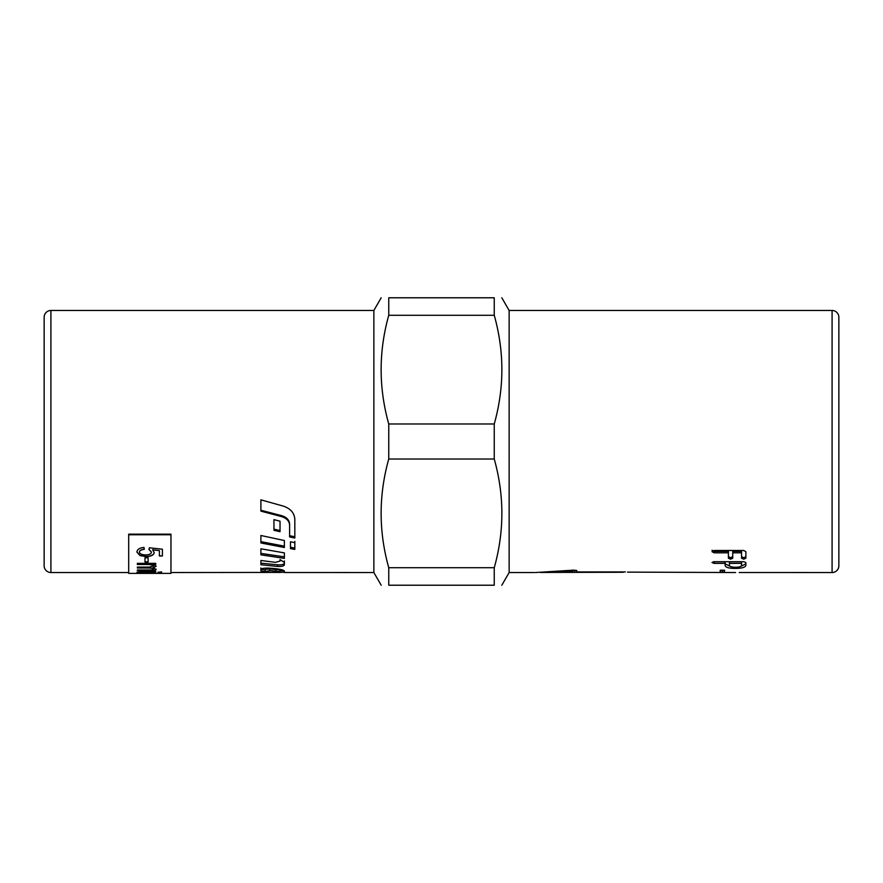 <?xml version="1.0" encoding="UTF-8"?>
<svg xmlns="http://www.w3.org/2000/svg" width="883" height="883" viewBox="0 0 883 883"><rect width="100%" height="100%" fill="white"/><g stroke="black" fill="none" stroke-linecap="round" stroke-linejoin="round"><path stroke-width="1.32" d="M501.809 297.781L509.138 310.463L509.138 572.537L534.502 572.537M388.752 315.286L388.752 297.781C378.597 297.781 378.597 297.781 388.752 297.781C378.597 297.781 378.597 297.781 388.752 297.781L494.248 297.781C504.403 297.781 504.403 297.781 494.248 297.781C504.403 297.781 504.403 297.781 494.248 297.781L494.248 315.286L388.752 315.286C378.597 351.522 378.597 387.758 388.752 423.983L388.752 459.017C378.597 495.242 378.597 531.478 388.752 567.714L494.248 567.714C504.403 531.478 504.403 495.242 494.248 459.017L388.752 459.017M388.752 423.983L494.248 423.983C504.403 387.758 504.403 351.522 494.248 315.286M494.248 423.983L494.248 459.017M50.916 310.463A6.766 6.766 0 0 0 44.15 317.218L44.15 565.782A6.766 6.766 0 0 0 50.916 572.537L50.916 310.463L373.862 310.463L373.862 572.537L381.191 585.219M44.15 565.782L44.15 534.502M44.15 441.5L44.15 317.218M838.85 317.218A6.766 6.766 0 0 0 832.084 310.463L832.084 572.537A6.766 6.766 0 0 0 838.85 565.782L838.85 317.218M260.893 569.138L265.253 570.01M265.253 571.124L265.253 569.458L269.779 568.928L280.032 570.021L280.032 571.698L269.779 570.595L265.253 571.687L260.893 570.804L260.893 569.491C261.6 568.431 264.238 567.979 268.829 568.122L274.679 568.586C280.794 569.237 284.028 570.098 284.381 571.169L284.381 572.504L373.862 572.537M260.893 572.118L280.032 572.46L280.032 571.698M284.381 572.283L280.032 572.372M276.445 572.416L170.96 572.537M294.823 536.798L289.602 535.683L289.602 524.127C289.315 520.043 286.688 517.228 281.71 515.672L260.893 510.242M283.288 506.102C290.551 508.575 294.403 512.968 294.823 519.314L294.823 538.045L289.602 536.919L289.602 525.208C289.315 521.08 286.688 518.222 281.71 516.643L260.893 511.136L260.893 499.833L283.288 506.102M289.602 524.127L289.602 525.208M260.893 567.946L260.893 569.491M260.893 563.155L277.593 564.833C281.522 565.043 283.785 564.524 284.381 563.266L284.381 560.926M280.054 559.623L284.381 562.482L284.381 564.855C283.785 566.124 281.522 566.654 277.593 566.445L260.893 564.745L260.893 560.484L275.518 562.35L280.054 561.036L280.054 559.623M260.893 553.376L284.381 556.875M284.381 552.89L284.381 558.387L260.893 554.833L260.893 548.796L284.381 552.89M260.893 541.654L284.381 546.147M284.381 540.528L284.381 547.515L260.893 542.968L260.893 535.495L284.381 540.528M273.951 529.149L280.032 530.551M273.951 519.645L280.032 521.191L280.032 531.709L273.951 530.297L273.951 519.645M290.474 547.25L294.823 548.034M294.823 544.237L294.823 541.367M290.474 548.63L290.474 541.787L294.823 542.67L294.823 549.425L290.474 548.63M128.697 534.756L128.697 534.16L170.96 534.16L170.96 534.756L128.697 534.756L128.697 573.387L170.96 573.387L170.96 534.756M154.194 552.372C153.874 554.921 151.125 556.268 145.982 556.422L140.011 555.429L136.931 551.952M159.415 550.628L152.616 549.723L154.194 552.515C153.874 555.065 151.125 556.422 145.982 556.577L140.011 555.584L136.931 552.096C137.152 549.403 139.514 547.857 144.006 547.449L144.282 549.358C141.081 549.723 139.481 550.639 139.481 552.085C139.691 553.862 141.755 554.811 145.695 554.921C149.393 554.855 151.313 553.906 151.457 552.063L148.973 549.48L149.359 547.78L162.395 549.215L162.395 555.981L159.415 555.981L159.415 550.628L152.616 549.855M162.395 555.837L159.415 555.837M151.457 552.063L148.973 549.336M144.282 549.215C141.081 549.59 139.481 550.495 139.481 551.941L139.481 552.085M148.112 561.842L144.978 561.842M144.978 561.996L144.978 557.78L148.112 557.78L148.112 561.996L144.978 561.996M137.362 567.857L148.035 567.857C151.733 567.935 153.532 568.332 153.443 569.06L153.443 569.215C153.532 568.497 151.733 568.1 148.035 568.023L137.362 568.023L137.362 567.107L149.282 567.107L153.443 565.915C153.62 564.921 151.434 564.392 146.887 564.347L137.362 564.347M156.148 569.226C156.192 570.087 154.128 570.506 149.967 570.495L137.362 570.495M156.148 566.135L152.925 567.725L156.148 569.392C156.192 570.252 154.128 570.672 149.967 570.661L137.362 570.661L137.362 569.999L148.94 569.999C152.075 570.021 153.576 569.767 153.443 569.215M155.739 564.237L153.156 564.237L156.148 566.301L152.925 567.879M153.443 566.069C153.62 565.076 151.434 564.557 146.887 564.513L137.362 564.513L137.362 563.354L155.739 563.354L155.739 564.392L153.156 564.392M155.739 572.791L137.362 572.824M155.739 571.82L139.635 572.316L155.739 573.177L137.362 573.177L140.066 572.99L136.953 572.416L141.457 571.533L155.739 571.5L139.635 572.482M140.066 572.99L136.953 572.239M161.567 572.548L158.024 572.548M158.024 573.001L161.567 572.714L158.024 573.001M161.567 572.184L158.024 572.184M158.024 572.35L161.567 571.908L158.024 572.35M739.226 572.504L832.084 572.537M735.594 572.537L734.965 572.537M722.393 570.517L720.219 570.219L724.535 570.219L722.393 570.517L722.393 572.206L720.219 572.029L720.219 570.219M724.535 570.219L724.535 572.029L722.393 572.206M623.266 571.93L574.656 572.272L572.537 572.118L572.537 571.091L540.661 572.537L560.65 571.974M540.661 572.449L623.266 572.272M576.765 570.584L572.537 570.429M572.537 570.275L572.537 571.091M563.497 571.798L565.981 571.632M566.897 571.566L567.736 571.5M535.506 572.526L573.553 570.153L576.765 570.484L576.765 571.93L625.385 571.93M627.493 572.118L735.373 572.537M728.42 552.835L714.192 552.835L712.018 551.676L714.192 550.484L743.729 550.484L745.87 551.676L745.87 558.222L743.729 559.193L741.554 558.222L741.554 551.4L732.735 551.4L732.735 558.222L730.594 559.193L728.42 558.222L728.42 551.4L714.192 551.4L712.018 550.252M732.735 556.72L730.594 557.681L728.42 556.72M745.87 556.72L743.729 557.681L741.554 556.72M741.554 552.835L732.735 552.835M729.446 563.376L729.446 561.798L741.554 561.798L741.554 563.376L729.446 563.376L729.446 565.451C729.755 566.599 731.786 567.206 735.528 567.272C739.214 567.206 741.223 566.599 741.554 565.451L741.554 563.376M725.131 563.376L714.192 563.376L712.018 562.559L714.192 561.709L743.729 561.709L745.87 562.559L745.87 565.451C745.274 567.372 741.83 568.365 735.528 568.42C728.972 568.42 725.506 567.427 725.131 565.451L725.131 561.798L713.287 561.754M730.451 566.511L725.131 563.862M745.87 563.862L740.671 566.445M388.752 567.714L388.752 585.219C378.597 585.219 378.597 585.219 388.752 585.219C378.597 585.219 378.597 585.219 388.752 585.219L494.248 585.219C504.403 585.219 504.403 585.219 494.248 585.219C504.403 585.219 504.403 585.219 494.248 585.219L494.248 567.714M269.779 568.928L269.779 570.595M275.783 569.237L275.783 570.915M281.71 515.672L281.71 516.643M277.593 564.833L277.593 566.445M574.656 570.584L574.656 572.272M714.192 551.4L714.192 552.835M730.594 557.681L730.594 559.193M743.729 557.681L743.729 559.193M714.192 561.798L714.192 563.376M735.528 567.272L735.528 568.42M373.862 310.463L381.191 297.781M509.138 310.463L832.084 310.463M280.032 570.848L284.227 570.848M50.916 572.537L128.697 572.537M509.138 572.537L501.809 585.219"/></g></svg>
